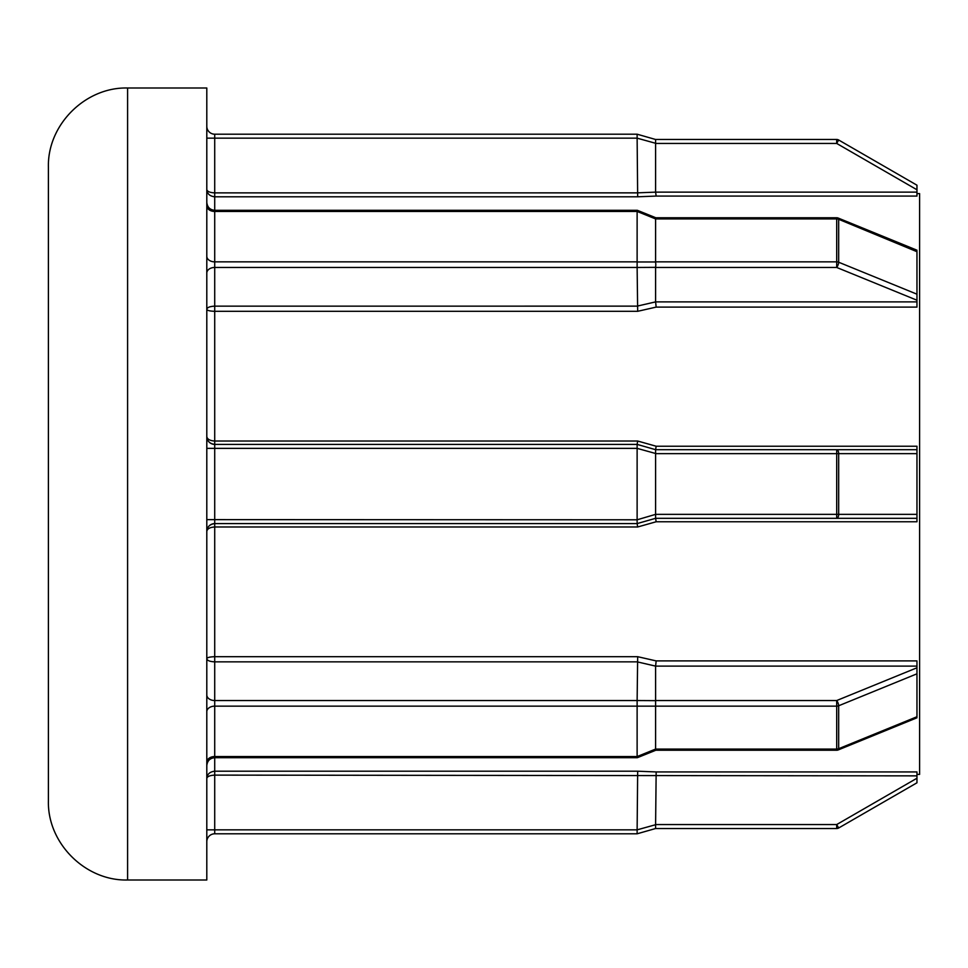 <?xml version="1.0" encoding="UTF-8"?>
<svg xmlns="http://www.w3.org/2000/svg" width="968" height="968" viewBox="0 0 968 968"><rect width="100%" height="100%" fill="white"/><g stroke="black" fill="none" stroke-linecap="round" stroke-linejoin="round"><path stroke-width="1.45" d="M656.159 307.098L655.602 301.895L916.962 301.895L916.962 307.098L656.159 307.098L637.67 311.309L637.125 267.458L214.714 267.458A7.925 5.602 -0 0 0 206.801 273.061M916.962 251.692L838.675 219.3L838.675 262.231A3.957 1.404 112.2 0 1 838.191 264.651A3.957 1.404 112.2 0 1 836.703 267.458L655.602 267.458L655.602 301.883L637.125 306.13L214.714 306.154L214.714 441.021L637.67 441.021L656.159 446.236L916.962 446.236L916.962 449.684L836.703 449.684L916.962 449.684L916.962 518.316L836.703 518.316L916.962 518.316L916.962 521.764L656.159 521.764L637.67 526.979L637.125 523.603L214.714 523.603L214.714 656.691L637.67 656.691L656.159 660.902L916.962 660.902L916.962 716.308M916.962 251.256L916.962 294.187L838.675 262.231A3.957 2.795 180 0 0 836.703 261.856L836.703 267.458L916.962 300.225L916.962 301.895M637.125 267.349L637.125 261.965L655.614 261.965L655.82 264.651L655.614 267.349L637.125 267.458M916.962 666.105L655.602 666.117L656.159 660.902M838.191 703.349A3.957 1.404 -112.2 0 0 836.703 700.542L836.703 706.144L655.602 706.144L655.602 749.075L836.703 749.075L836.703 706.144A3.957 2.795 180 0 0 838.675 705.769A3.957 1.404 -112.2 0 0 838.191 703.349M637.125 700.542L655.614 700.65L655.602 666.117L637.125 661.846L214.714 661.846L214.714 656.691C209.778 656.861 207.14 657.514 206.801 658.651C207.14 660.539 209.778 661.604 214.714 661.846L214.714 700.542L637.125 700.542L637.67 656.691M48.4 800.802L48.4 167.198C47.311 124.872 85.281 86.914 127.594 88.003L127.594 879.997C85.281 881.086 47.311 843.128 48.4 800.802M127.594 88.003L206.801 88.003L206.801 879.997L127.594 879.997M916.962 193.6L919.6 193.6L919.6 774.4L916.962 774.4M206.801 711.746A7.925 5.602 180 0 1 214.714 706.144L214.714 771.206C209.778 771.774 207.14 774.206 206.801 778.514C207.14 776.517 209.778 775.38 214.714 775.114L214.714 829.842L637.125 829.842L637.67 771.206L656.159 771.932L916.962 771.932L916.962 782.797L838.675 827.991L836.703 824.555L916.962 778.224M655.602 139.477L836.703 139.477A3.957 3.957 0 0 1 838.675 140.009L916.962 185.203L916.962 196.068L656.159 196.068L637.67 196.794L637.125 138.158L214.714 138.158L214.714 192.886C209.778 192.608 207.14 191.482 206.801 189.486C207.14 193.794 209.778 196.226 214.714 196.794L214.714 261.856L637.125 261.856L637.125 211.447L214.714 211.447A7.925 5.602 -0 0 1 206.801 205.857M637.125 829.842L655.614 824.712L655.614 828.511L637.125 833.799L214.714 833.799A7.925 7.925 0 0 0 206.801 841.724A7.925 7.925 0 0 1 214.714 833.799L214.714 829.842L206.801 829.842M916.962 775.864L214.714 775.114L214.714 771.206L637.67 771.206M656.159 771.932L655.602 824.555L836.703 824.555L836.703 828.523A3.957 3.957 0 0 0 838.675 827.991A3.957 3.957 0 0 1 836.703 828.523L655.602 828.523L637.125 833.799L637.125 829.987L637.125 833.799M206.801 762.143A7.925 5.602 180 0 1 214.714 756.553L637.125 756.553L637.125 706.144L214.714 706.144L214.714 700.542A7.925 5.602 180 0 1 206.801 694.939M637.125 519.635L637.125 448.365L214.714 448.365L214.714 519.635L637.125 519.792L655.602 514.359L836.703 514.359L836.703 453.641L655.602 453.641L655.602 514.359M637.125 523.603L637.125 519.792M206.801 436.483C207.14 439.169 209.778 440.694 214.714 441.021L214.714 444.397C209.778 443.792 207.14 441.154 206.801 436.483L206.801 436.495A7.925 7.925 0 0 0 214.714 444.397L637.125 444.397L655.614 449.684L655.614 453.496L637.125 448.365M637.125 134.201L637.125 138.013L637.125 134.201L214.714 134.201L637.125 134.201L655.614 139.489L655.614 143.288L637.125 138.158M916.962 453.641L838.675 453.641L838.675 514.359L836.703 514.359L836.703 518.316L655.602 518.316L656.159 521.764M656.159 446.236L655.602 449.684L836.703 449.684L836.703 453.641L838.675 453.641A3.957 1.984 -90 0 0 836.703 449.684M655.602 218.925L655.602 261.856L836.703 261.856L836.703 218.925L655.602 218.925L637.125 211.447M916.962 294.187L916.962 300.225M838.675 140.009L836.703 143.445L655.602 143.445L655.602 192.136L916.962 192.136M655.602 706.144L637.125 706.144M637.125 756.553L655.602 749.075M655.614 514.504L655.614 518.316L637.125 523.591M637.125 706.035L637.125 700.65M637.125 444.397L637.67 441.021M637.125 448.208L637.125 444.409M655.614 700.65L655.614 706.035M916.962 673.813L838.675 705.769L838.675 748.7A3.957 2.795 180 0 1 836.703 749.075L836.703 750.236L655.82 750.236L637.331 757.702L214.714 757.702C209.959 758.138 207.309 760.775 206.801 765.627M916.962 716.744L838.675 748.7A3.957 1.404 67.8 0 1 838.191 749.946L916.962 717.796M838.675 219.3A3.957 1.404 -67.8 0 0 838.191 218.054A3.957 3.957 0 0 0 836.703 217.764L836.703 218.925A3.957 2.795 180 0 1 838.675 219.3M656.159 196.068L655.602 192.136L637.125 192.862L214.714 192.886L214.714 196.794L637.67 196.794M206.801 138.158L214.714 138.158L214.714 134.201A7.925 7.925 0 0 1 206.801 126.276M206.801 531.517A7.925 7.925 0 0 1 214.714 523.603C209.778 524.208 207.14 526.846 206.801 531.517C207.14 528.831 209.778 527.306 214.714 526.979L637.67 526.979M206.801 256.254A7.925 5.602 0 0 0 214.714 261.856L214.714 306.154C209.778 306.396 207.14 307.461 206.801 309.349C207.14 310.486 209.778 311.139 214.714 311.309L637.67 311.309M838.675 827.991A3.957 3.957 0 0 1 836.703 828.523M655.602 700.542L836.703 700.542L916.962 667.775M916.962 189.776L836.703 143.445L836.703 139.477M836.703 518.316A3.957 1.984 90 0 0 838.675 514.359L916.962 514.359M206.801 519.635L214.714 519.635L214.714 523.603M214.714 444.397L214.714 448.365L206.801 448.365M836.703 217.764L655.82 217.764L637.331 210.298L214.714 210.298C209.959 209.862 207.309 207.225 206.801 202.373M836.703 750.236A3.957 3.957 0 0 0 838.191 749.946M916.962 250.204L838.191 218.054"/></g></svg>
